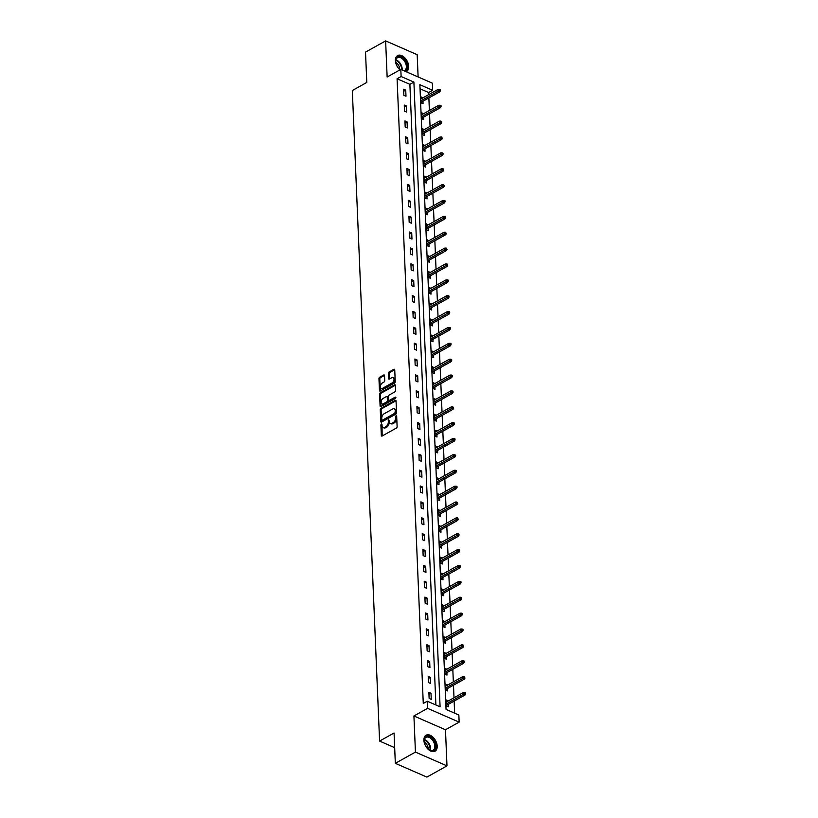 <?xml version="1.0" encoding="UTF-8"?>
<svg xmlns="http://www.w3.org/2000/svg" width="818" height="818" viewBox="0 0 818 818"><rect width="100%" height="100%" fill="white"/><g stroke="black" fill="none" stroke-linecap="round" stroke-linejoin="round"><path stroke-width="1.23" d="M381.413 423.836L380.891 424.839L381.331 435.452A1.155 0.706 -66.4 0 0 382.159 436.004L396.372 428.08A1.155 0.706 -66.4 0 0 397.119 426.638L396.669 416.025L396.096 415.636L395.564 416.648L395.626 418.018A3.681 2.239 -66.4 0 1 393.233 422.62L392.047 423.284A3.681 2.239 -66.4 0 1 390.442 423.468A3.681 2.239 -66.4 0 1 389.388 421.495L388.754 419.736L388.284 422.119A3.681 2.239 -66.4 0 1 385.891 426.72L384.705 427.385A3.681 2.239 -66.4 0 1 383.1 427.558A3.681 2.239 -66.4 0 1 382.047 425.595L381.413 423.836M381.996 424.44L382.18 435.82A1.155 0.706 -66.4 0 0 382.2 435.984M396.679 416.239L396.474 418.387L395.626 418.018M389.337 420.34L389.133 422.487L388.284 422.119M406.157 71.728A9.151 5.665 60.8 0 0 406.526 71.544A9.151 5.665 60.8 0 0 408.714 66.462A9.151 5.665 60.8 0 0 404.613 57.638A9.151 5.665 60.8 0 0 397.609 55.573A9.151 5.665 60.8 0 0 395.411 60.655A9.151 5.665 60.8 0 0 399.93 69.878M423.898 740.31A9.151 5.665 60.8 0 0 427.998 749.135A9.151 5.665 60.8 0 0 435.012 751.2A9.151 5.665 60.8 0 0 437.201 746.118A9.151 5.665 60.8 0 0 433.1 737.294A9.151 5.665 60.8 0 0 426.086 735.229A9.151 5.665 60.8 0 0 423.898 740.31M384.521 375.564A1.155 0.706 -66.4 0 0 383.683 375.012L379.695 377.231A1.155 0.706 -66.4 0 0 378.949 378.673L379.45 390.462A1.155 0.706 -66.4 0 0 380.278 391.014L394.481 383.09A1.155 0.706 -66.4 0 0 395.237 381.648L394.736 369.859A1.155 0.706 -66.4 0 0 393.908 369.307L389.092 371.996A1.155 0.706 -66.4 0 0 388.346 373.427L388.56 378.478A1.155 0.706 -66.4 0 0 389.388 379.031L391.771 377.701A3.078 1.871 -66.4 0 1 393.121 377.548A3.078 1.871 -66.4 0 1 393.918 380.145A3.078 1.871 -66.4 0 1 391.996 383.039L382.65 388.264A3.078 1.871 -66.4 0 1 381.3 388.417A3.078 1.871 -66.4 0 1 380.503 385.82A3.078 1.871 -66.4 0 1 382.425 382.926L383.979 382.047A1.155 0.706 -66.4 0 0 384.726 380.615L384.521 375.564M401.117 76.514L400.81 69.387L432.364 83.17L432.661 90.297L419.869 84.704L446.055 709.421L458.847 715.004L459.143 722.13L427.589 708.347L427.293 701.22L440.084 706.813L413.898 82.097L401.117 76.514L397.088 78.753L423.274 703.47L427.293 701.22M395.329 763.317L415.432 752.1L446.986 765.873L426.884 777.1L395.329 763.317L394.061 733L379.583 741.077L352.323 90.522L366.791 82.444L365.523 52.127L385.626 40.9L387.139 77.015L400.81 69.387M446.986 765.873L445.473 729.758L413.918 715.975L415.432 752.1M413.918 715.975L427.589 708.347M381.004 408.294A1.155 0.706 -66.4 0 0 380.258 409.736L380.748 421.515A1.155 0.706 -66.4 0 0 381.577 422.078L395.789 414.143A1.155 0.706 -66.4 0 0 396.536 412.712L396.045 400.922A1.155 0.706 -66.4 0 0 395.206 400.36L381.004 408.294L381.853 408.663A1.155 0.706 -66.4 0 0 381.106 410.104L381.597 421.894A1.155 0.706 -66.4 0 0 381.617 422.057M380.094 405.994L379.603 394.204A1.155 0.706 -66.4 0 1 380.35 392.763L394.562 384.838A1.155 0.706 -66.4 0 1 395.391 385.39L395.605 390.431A1.155 0.706 -66.4 0 1 394.849 391.873L389.092 395.094A1.155 0.706 -66.4 0 0 388.346 396.536L388.489 399.879A1.155 0.706 -66.4 0 0 389.317 400.431L395.309 397.088L395.37 398.489L380.932 406.546A1.155 0.706 -66.4 0 1 380.094 405.994L380.953 406.362L380.452 394.573L379.603 394.204M418.11 76.943L417.18 54.683L385.626 40.9M379.583 741.077L394.675 747.672M435.892 704.983L409.879 84.346L397.088 78.753M431.26 699.37L431.004 693.265L428.877 692.335L429.133 698.439L431.26 699.37M430.595 683.49L430.34 677.386L428.213 676.455L428.468 682.56L430.595 683.49M429.931 667.621L429.675 661.517L427.548 660.586L427.804 666.69L429.931 667.621M429.266 651.752L429.01 645.647L426.884 644.717L427.139 650.821L429.266 651.752M428.601 635.883L428.346 629.768L426.219 628.837L426.475 634.942L428.601 635.883M427.937 620.003L427.681 613.899L425.554 612.968L425.81 619.073L427.937 620.003M427.272 604.134L427.016 598.03L424.879 597.099L425.135 603.203L427.272 604.134M426.607 588.265L426.352 582.16L424.215 581.23L424.47 587.334L426.607 588.265M425.943 572.385L425.687 566.281L423.55 565.35L423.806 571.455L425.943 572.385M425.278 556.516L425.023 550.412L422.886 549.481L423.141 555.586L425.278 556.516M424.614 540.647L424.358 534.543L422.221 533.612L422.477 539.716L424.614 540.647M423.949 524.767L423.693 518.663L421.556 517.733L421.812 523.837L423.949 524.767M423.284 508.898L423.029 502.794L420.892 501.863L421.147 507.968L423.284 508.898M422.62 493.029L422.364 486.925L420.227 485.994L420.483 492.099L422.62 493.029M421.945 477.16L421.689 471.056L419.562 470.125L419.818 476.229L421.945 477.16M421.28 461.28L421.025 455.176L418.898 454.246L419.153 460.35L421.28 461.28M420.616 445.411L420.36 439.307L418.233 438.376L418.489 444.481L420.616 445.411M419.951 429.542L419.695 423.438L417.569 422.507L417.824 428.612L419.951 429.542M419.286 413.663L419.031 407.558L416.904 406.628L417.16 412.732L419.286 413.663M418.622 397.793L418.366 391.689L416.239 390.759L416.495 396.863L418.622 397.793M417.957 381.924L417.701 375.82L415.575 374.889L415.83 380.994L417.957 381.924M417.292 366.055L417.037 359.951L414.91 359.01L415.166 365.125L417.292 366.055M416.628 350.176L416.372 344.071L414.245 343.141L414.501 349.245L416.628 350.176M415.963 334.306L415.708 328.202L413.571 327.272L413.826 333.376L415.963 334.306M415.299 318.437L415.043 312.333L412.906 311.402L413.162 317.507L415.299 318.437M414.634 302.558L414.378 296.453L412.241 295.523L412.497 301.627L414.634 302.558M413.969 286.689L413.714 280.584L411.577 279.654L411.832 285.758L413.969 286.689M413.305 270.819L413.049 264.715L410.912 263.785L411.168 269.889L413.305 270.819M412.64 254.95L412.384 248.846L410.247 247.905L410.503 254.009L412.64 254.95M411.975 239.071L411.72 232.966L409.583 232.036L409.838 238.14L411.975 239.071M411.311 223.202L411.045 217.097L408.918 216.167L409.174 222.271L411.311 223.202M410.636 207.332L410.38 201.228L408.254 200.298L408.509 206.402L410.636 207.332M409.971 191.453L409.716 185.349L407.589 184.418L407.845 190.522L409.971 191.453M409.307 175.584L409.051 169.479L406.924 168.549L407.18 174.653L409.307 175.584M408.642 159.714L408.386 153.61L406.26 152.68L406.515 158.784L408.642 159.714M407.977 143.845L407.722 137.731L405.595 136.8L405.851 142.905L407.977 143.845M407.313 127.966L407.057 121.862L404.93 120.931L405.186 127.035L407.313 127.966M406.648 112.097L406.393 105.992L404.266 105.062L404.521 111.166L406.648 112.097M405.984 96.227L405.728 90.123L403.601 89.193L403.857 95.297L405.984 96.227M454.655 713.173L454.143 701.077M454 697.754L453.479 685.208M453.336 681.885L452.814 669.339M452.671 666.016L452.149 653.459M452.006 650.136L451.485 637.59M451.342 634.267L450.82 621.721M450.677 618.398L450.156 605.841M450.012 602.518L449.491 589.972M449.348 586.649L448.826 574.103M448.683 570.78L448.152 558.234M448.019 554.911L447.487 542.354M447.354 539.031L446.822 526.485M446.689 523.162L446.158 510.616M446.025 507.293L445.493 494.737M445.36 491.413L444.828 478.867M444.695 475.544L444.164 462.998M444.021 459.675L443.499 447.129M443.356 443.806L442.835 431.25M442.691 427.926L442.17 415.38M442.027 412.057L441.505 399.511M441.362 396.188L440.841 383.632M440.697 380.309L440.176 367.763M440.033 364.439L439.511 351.893M439.368 348.57L438.847 336.024M438.704 332.691L438.182 320.145M438.039 316.822L437.518 304.276M437.374 300.952L436.843 288.406M436.71 285.083L436.178 272.527M436.045 269.204L435.513 256.658M435.38 253.335L434.849 240.789M434.716 237.465L434.184 224.909M434.051 221.586L433.52 209.04M433.387 205.717L432.855 193.171M432.712 189.848L432.19 177.302M432.047 173.978L431.526 161.422M431.383 158.099L430.861 145.553M430.718 142.23L430.196 129.684M430.053 126.361L429.532 113.804M429.389 110.481L428.867 97.935M428.724 94.612L428.642 92.536L420.043 88.784M448.07 701.067L445.933 699.779L446.188 705.883L448.315 706.813L448.213 704.39M447.405 685.198L445.268 683.909L445.524 690.014L447.651 690.944L447.548 688.521M446.74 669.318L444.593 668.04L444.849 674.144L446.986 675.075L446.884 672.641M446.076 653.449L443.929 652.161L444.184 658.265L446.321 659.196L446.219 656.772M445.411 637.58L443.264 636.292L443.52 642.396L445.657 643.326L445.554 640.903M444.747 621.7L442.599 620.422L442.855 626.527L444.992 627.457L444.89 625.024M444.082 605.831L441.935 604.543L442.19 610.647L444.327 611.588L444.225 609.154M443.417 589.962L441.27 588.674L441.526 594.778L443.663 595.708L443.56 593.285M442.753 574.093L440.605 572.805L440.861 578.909L442.998 579.839L442.896 577.416M442.088 558.213L439.941 556.935L440.196 563.04L442.334 563.97L442.231 561.537M441.423 542.344L439.276 541.056L439.532 547.16L441.659 548.091L441.567 545.667M440.759 526.475L438.612 525.187L438.867 531.291L440.994 532.221L440.892 529.798M440.094 510.596L437.947 509.317L438.203 515.422L440.329 516.352L440.227 513.919M439.43 494.726L437.282 493.438L437.538 499.542L439.665 500.473L439.563 498.05M438.765 478.857L436.618 477.569L436.873 483.673L439 484.604L438.898 482.18M438.1 462.988L435.953 461.7L436.209 467.804L438.336 468.734L438.233 466.311M437.436 447.109L435.288 445.83L435.544 451.935L437.671 452.865L437.569 450.432M436.761 431.239L434.624 429.951L434.879 436.055L437.006 436.986L436.904 434.562M436.096 415.37L433.949 414.082L434.205 420.186L436.342 421.117L436.239 418.693M435.432 399.491L433.284 398.213L433.54 404.317L435.677 405.247L435.575 402.814M434.767 383.622L432.62 382.333L432.875 388.438L435.012 389.368L434.91 386.945M434.102 367.752L431.955 366.464L432.211 372.568L434.348 373.499L434.246 371.075M433.438 351.873L431.291 350.595L431.546 356.699L433.683 357.63L433.581 355.206M432.773 336.004L430.626 334.715L430.881 340.83L433.019 341.76L432.916 339.327M432.108 320.135L429.961 318.846L430.217 324.95L432.354 325.881L432.252 323.458M431.444 304.265L429.297 302.977L429.552 309.081L431.689 310.012L431.587 307.588M430.779 288.386L428.632 287.108L428.888 293.212L431.014 294.143L430.922 291.709M430.115 272.517L427.967 271.228L428.223 277.333L430.35 278.263L430.248 275.84M429.45 256.647L427.303 255.359L427.558 261.463L429.685 262.394L429.583 259.971M428.785 240.768L426.638 239.49L426.894 245.594L429.021 246.525L428.918 244.091M428.121 224.899L425.974 223.611L426.229 229.715L428.356 230.656L428.254 228.222M427.456 209.03L425.309 207.741L425.564 213.846L427.691 214.776L427.589 212.353M426.791 193.16L424.644 191.872L424.9 197.976L427.027 198.907L426.924 196.484M426.117 177.281L423.98 176.003L424.235 182.107L426.362 183.038L426.26 180.604M425.452 161.412L423.315 160.123L423.571 166.228L425.697 167.158L425.595 164.735M424.787 145.543L422.64 144.254L422.896 150.359L425.033 151.289L424.931 148.866M424.123 129.663L421.976 128.385L422.231 134.489L424.368 135.42L424.266 132.986M423.458 113.794L421.311 112.506L421.567 118.61L423.704 119.551L423.601 117.117M422.794 97.925L420.646 96.636L420.902 102.741L423.039 103.671L422.937 101.248M428.642 92.536L432.661 90.297M445.473 729.758L459.143 722.13M409.879 84.346L413.898 82.097M448.059 700.709L446.014 701.854M431.004 693.265L428.959 694.4M430.34 677.386L428.295 678.531M447.395 684.84L445.35 685.985M429.675 661.517L427.63 662.662M446.73 668.971L444.685 670.106M429.01 645.647L426.965 646.782M446.066 653.091L444.021 654.236M428.346 629.768L426.301 630.913M445.401 637.222L443.356 638.367M427.681 613.899L425.636 615.044M444.736 621.353L442.691 622.488M427.016 598.03L424.971 599.175M444.072 605.473L442.027 606.619M426.352 582.16L424.307 583.295M443.407 589.604L441.362 590.749M425.687 566.281L423.642 567.426M442.743 573.735L440.697 574.88M425.023 550.412L422.978 551.557M442.068 557.866L440.033 559.001M424.358 534.543L422.313 535.678M441.403 541.986L439.358 543.132M423.693 518.663L421.648 519.808M440.738 526.117L438.693 527.262M423.029 502.794L420.984 503.939M440.074 510.248L438.029 511.383M422.364 486.925L420.319 488.07M439.409 494.369L437.364 495.514M421.689 471.056L419.644 472.19M438.745 478.499L436.7 479.645M421.025 455.176L418.98 456.321M438.08 462.63L436.035 463.775M420.36 439.307L418.315 440.452M437.415 446.761L435.37 447.896M419.695 423.438L417.65 424.573M436.751 430.881L434.706 432.027M419.031 407.558L416.986 408.703M436.086 415.012L434.041 416.157M418.366 391.689L416.321 392.834M435.421 399.143L433.376 400.278M417.701 375.82L415.656 376.955M434.757 383.264L432.712 384.409M417.037 359.951L414.992 361.086M434.092 367.394L432.047 368.54M416.372 344.071L414.327 345.216M433.428 351.525L431.383 352.66M415.708 328.202L413.663 329.347M432.763 335.656L430.718 336.791M415.043 312.333L412.998 313.468M432.098 319.777L430.053 320.922M414.378 296.453L412.333 297.599M431.434 303.907L429.389 305.053M413.714 280.584L411.669 281.729M430.759 288.038L428.714 289.173M413.049 264.715L411.004 265.85M430.094 272.159L428.049 273.304M412.384 248.846L410.339 249.981M429.43 256.29L427.385 257.435M411.72 232.966L409.675 234.112M428.765 240.42L426.72 241.555M411.045 217.097L409.01 218.242M428.1 224.551L426.055 225.686M410.38 201.228L408.335 202.363M427.436 208.672L425.391 209.817M409.716 185.349L407.671 186.494M426.771 192.803L424.726 193.948M409.051 169.479L407.006 170.625M426.106 176.933L424.061 178.068M408.386 153.61L406.341 154.745M425.442 161.054L423.397 162.199M407.722 137.731L405.677 138.876M424.777 145.185L422.732 146.33M407.057 121.862L405.012 123.007M424.113 129.316L422.068 130.451M406.393 105.992L404.348 107.138M423.448 113.436L421.403 114.581M405.728 90.123L403.683 91.258M422.783 97.567L420.738 98.712M383.1 427.558L383.949 427.937A3.681 2.239 -66.4 0 0 385.564 427.753L384.705 427.385M389.133 422.487A3.681 2.239 -66.4 0 1 386.75 427.098L385.564 427.753M390.442 423.468L391.29 423.836A3.681 2.239 -66.4 0 0 392.906 423.652L392.047 423.284M396.474 418.387A3.681 2.239 -66.4 0 1 394.082 422.998L392.906 423.652M396.024 400.759L381.853 408.663M381.801 419.808L382.384 420.196L394.859 413.233L395.319 410.779A3.681 2.239 -66.4 0 0 394.276 408.816A3.681 2.239 -66.4 0 0 392.66 408.99L384.133 413.755A3.681 2.239 -66.4 0 0 381.75 418.356L381.801 419.808M394.276 408.816L395.125 409.184A3.681 2.239 -66.4 0 1 396.178 411.147L395.707 413.601L383.243 420.564M395.37 385.227L381.198 393.141A1.155 0.706 -66.4 0 0 380.452 394.573M388.816 400.493L389.665 400.861A1.155 0.706 -66.4 0 0 390.166 400.81L395.892 397.609M383.11 398.427A3.078 1.871 -66.4 0 0 381.198 401.331A3.078 1.871 -66.4 0 0 381.996 403.918A3.078 1.871 -66.4 0 0 383.335 403.775L386.628 401.935A1.155 0.706 -66.4 0 0 387.374 400.493L387.241 397.149A1.155 0.706 -66.4 0 0 386.403 396.587L383.11 398.427M381.996 403.918L382.844 404.296A3.078 1.871 -66.4 0 0 384.184 404.143L383.335 403.775M386.914 396.536L387.763 396.904A1.155 0.706 -66.4 0 1 388.09 397.517L388.233 400.861A1.155 0.706 -66.4 0 1 387.487 402.303L384.184 404.143M381.3 388.417L382.149 388.785A3.078 1.871 -66.4 0 0 383.499 388.642L382.65 388.264M393.121 377.548L393.969 377.926A3.078 1.871 -66.4 0 1 394.767 380.513A3.078 1.871 -66.4 0 1 392.855 383.417L383.499 388.642M394.716 369.695L389.941 372.364A1.155 0.706 -66.4 0 0 389.194 373.806L389.409 378.846A1.155 0.706 -66.4 0 0 389.429 379.01M384.501 375.401L380.554 377.609A1.155 0.706 -66.4 0 0 379.808 379.051L380.298 390.83A1.155 0.706 -66.4 0 0 380.319 390.994M465.677 693.889L465.636 692.866L464.788 692.498L465.677 693.889L464.992 695.024L463.458 694.349L463.377 692.519L446.035 702.212M464.829 693.511L446.107 704.042M464.992 695.024L446.168 705.535M463.377 692.519L464.788 692.498M426.781 736.374A7.914 4.898 -119.2 0 1 434.747 742.315A7.914 4.898 -119.2 0 1 433.029 750.781A7.914 4.898 -119.2 0 1 428.908 749.707A7.914 4.898 -119.2 0 1 424.153 741.21A7.914 4.898 -119.2 0 1 426.781 736.374M428.734 749.595A7.331 4.54 60.8 0 0 432.395 750.474A7.331 4.54 60.8 0 0 433.08 750.198A7.331 4.54 60.8 0 0 433.744 742.11A7.331 4.54 60.8 0 0 426.607 737.13A7.331 4.54 60.8 0 0 425.933 737.396A7.331 4.54 60.8 0 0 424.174 741.415M424.256 742.079A5.767 3.569 -119.2 0 1 428.213 749.165M434.419 751.466A9.09 5.624 60.8 0 0 435.125 741.415A9.09 5.624 60.8 0 0 426.311 735.3A9.09 5.624 60.8 0 0 425.554 735.597M400.074 69.796A7.914 4.898 -119.2 0 1 395.677 61.554A7.914 4.898 -119.2 0 1 395.667 61.411A7.914 4.898 -119.2 0 1 401.137 57.055A7.914 4.898 -119.2 0 1 407.18 66.432A7.914 4.898 -119.2 0 1 404.695 71.084M404.02 70.788A7.331 4.54 60.8 0 0 404.593 70.542A7.331 4.54 60.8 0 0 406.352 66.473A7.331 4.54 60.8 0 0 403.059 59.397A7.331 4.54 60.8 0 0 397.446 57.741A7.331 4.54 60.8 0 0 395.687 61.759M395.769 62.424A5.767 3.569 -119.2 0 1 399.726 69.039A5.767 3.569 -119.2 0 1 399.726 69.52M406.106 71.698A9.09 5.624 60.8 0 0 408.029 66.81A9.09 5.624 60.8 0 0 404.01 58.088A9.09 5.624 60.8 0 0 397.067 55.941M465.013 678.01L464.123 676.619L464.164 677.641L465.013 678.01L464.327 679.155L462.794 678.48L462.712 676.65L445.36 686.333M464.164 677.641L445.442 688.163M464.327 679.155L445.503 689.656M462.712 676.65L464.123 676.619M464.348 662.14L464.307 661.118L463.458 660.75L463.499 661.772L464.348 662.14L463.663 663.275L462.129 662.611L462.047 660.78L444.695 670.463M463.499 661.772L444.777 672.294M463.663 663.275L444.839 673.787M462.047 660.78L463.458 660.75M463.683 646.271L463.642 645.249L462.784 644.881L463.683 646.271L462.998 647.406L461.464 646.741L461.383 644.901L444.031 654.594M462.835 645.893L444.113 656.425M462.998 647.406L444.174 657.917M461.383 644.901L462.784 644.881M463.019 630.392L462.978 629.379L462.119 629.001L462.17 630.024L463.019 630.392L462.334 631.537L460.8 630.862L460.718 629.032L443.366 638.715M462.17 630.024L443.448 640.545M462.334 631.537L443.509 642.038M460.718 629.032L462.119 629.001M462.354 614.522L462.313 613.51L461.454 613.132L461.495 614.154L462.354 614.522L461.669 615.668L460.135 614.993L460.053 613.163L442.702 622.846M461.495 614.154L442.783 624.676M461.669 615.668L442.845 626.169M460.053 613.163L461.454 613.132M461.689 598.653L461.649 597.631L460.79 597.263L460.831 598.275L461.689 598.653L461.004 599.788L459.471 599.124L459.389 597.293L442.037 606.976M460.831 598.275L442.119 608.807M461.004 599.788L442.18 610.3M459.389 597.293L460.79 597.263M461.025 582.774L460.984 581.762L460.125 581.394L460.166 582.406L461.025 582.774L460.34 583.919L458.796 583.244L458.724 581.414L441.372 591.097M460.166 582.406L441.454 592.938M460.34 583.919L441.515 594.43M458.724 581.414L460.125 581.394M460.36 566.905L460.319 565.892L459.46 565.514L459.501 566.537L460.36 566.905L459.665 568.05L458.131 567.375L458.06 565.545L440.708 575.228M459.501 566.537L440.79 577.058M459.665 568.05L440.851 578.551M458.06 565.545L459.46 565.514M459.696 551.035L459.644 550.013L458.796 549.645L458.837 550.657L459.696 551.035L459 552.17L457.466 551.506L457.395 549.676L440.043 559.359M458.837 550.657L440.115 561.189M459 552.17L440.186 562.682M457.395 549.676L458.796 549.645M459.031 535.166L458.98 534.144L458.131 533.776L458.172 534.788L459.031 535.166L458.336 536.301L456.802 535.626L456.73 533.796L439.378 543.489M458.172 534.788L439.45 545.32M458.336 536.301L439.522 546.813M456.73 533.796L458.131 533.776M458.366 519.287L457.466 517.896L457.507 518.919L458.366 519.287L457.671 520.432L456.137 519.757L456.066 517.927L438.714 527.61M457.507 518.919L438.785 529.44M457.671 520.432L438.847 530.933M456.066 517.927L457.466 517.896M457.691 503.418L456.802 502.027L456.843 503.05L457.691 503.418L457.006 504.553L455.473 503.888L455.401 502.058L438.049 511.741M456.843 503.05L438.121 513.571M457.006 504.553L438.182 515.064M455.401 502.058L456.802 502.027M457.027 487.548L456.986 486.526L456.137 486.158L457.027 487.548L456.342 488.683L454.808 488.019L454.736 486.189L437.385 495.872M456.178 487.17L437.456 497.702M456.342 488.683L437.518 499.195M454.736 486.189L456.137 486.158M456.362 471.669L456.321 470.657L455.473 470.289L455.514 471.301L456.362 471.669L455.677 472.814L454.143 472.139L454.072 470.309L436.72 479.992M455.514 471.301L436.792 481.833M455.677 472.814L436.853 483.315M454.072 470.309L455.473 470.289M455.698 455.8L454.808 454.409L454.849 455.432L455.698 455.8L455.012 456.945L453.479 456.27L453.397 454.44L436.055 464.123M454.849 455.432L436.127 465.953M455.012 456.945L436.188 467.446M453.397 454.44L454.808 454.409M455.033 439.931L454.992 438.908L454.143 438.54L455.033 439.931L454.348 441.066L452.814 440.401L452.732 438.571L435.391 448.254M454.184 439.552L435.462 450.084M454.348 441.066L435.524 451.577M452.732 438.571L454.143 438.54M454.368 424.061L454.327 423.039L453.479 422.671L454.368 424.061L453.683 425.196L452.149 424.522L452.068 422.691L434.716 432.385M453.52 423.683L434.798 434.215M453.683 425.196L434.859 435.708M452.068 422.691L453.479 422.671M453.704 408.182L452.814 406.791L452.855 407.814L453.704 408.182L453.019 409.327L451.485 408.652L451.403 406.822L434.051 416.505M452.855 407.814L434.133 418.335M453.019 409.327L434.194 419.828M451.403 406.822L452.814 406.791M453.039 392.313L452.998 391.29L452.139 390.922L452.19 391.945L453.039 392.313L452.354 393.448L450.82 392.783L450.738 390.953L433.387 400.636M452.19 391.945L433.468 402.466M452.354 393.448L433.53 403.959M450.738 390.953L452.139 390.922M452.374 376.444L452.334 375.421L451.475 375.053L452.374 376.444L451.689 377.579L450.156 376.914L450.074 375.073L432.722 384.767M451.526 376.065L432.804 386.597M451.689 377.579L432.865 388.09M450.074 375.073L451.475 375.053M451.71 360.564L451.669 359.552L450.81 359.174L450.861 360.196L451.71 360.564L451.025 361.709L449.491 361.035L449.409 359.204L432.057 368.887M450.861 360.196L432.139 370.728M451.025 361.709L432.201 372.21M449.409 359.204L450.81 359.174M451.045 344.695L451.004 343.683L450.145 343.304L450.186 344.327L451.045 344.695L450.36 345.84L448.826 345.165L448.745 343.335L431.393 353.018M450.186 344.327L431.475 354.848M450.36 345.84L431.536 356.341M448.745 343.335L450.145 343.304M450.381 328.826L450.34 327.803L449.481 327.435L449.522 328.447L450.381 328.826L449.695 329.961L448.152 329.296L448.08 327.466L430.728 337.149M449.522 328.447L430.81 338.979M449.695 329.961L430.871 340.472M448.08 327.466L449.481 327.435M449.716 312.957L449.675 311.934L448.816 311.566L448.857 312.578L449.716 312.957L449.031 314.092L447.487 313.417L447.415 311.586L430.064 321.28M448.857 312.578L430.145 323.11M449.031 314.092L430.207 324.603M447.415 311.586L448.816 311.566M449.051 297.077L449.01 296.065L448.152 295.687L448.192 296.709L449.051 297.077L448.356 298.222L446.822 297.548L446.751 295.717L429.399 305.4M448.192 296.709L429.481 307.231M448.356 298.222L429.542 308.723M446.751 295.717L448.152 295.687M448.387 281.208L448.336 280.185L447.487 279.817L447.528 280.84L448.387 281.208L447.691 282.343L446.158 281.678L446.086 279.848L428.734 289.531M447.528 280.84L428.806 291.361M447.691 282.343L428.877 292.854M446.086 279.848L447.487 279.817M447.722 265.339L447.671 264.316L446.822 263.948L446.863 264.96L447.722 265.339L447.027 266.474L445.493 265.809L445.421 263.969L428.07 273.662M446.863 264.96L428.141 275.492M447.027 266.474L428.213 276.985M445.421 263.969L446.822 263.948M447.047 249.459L446.158 248.069L446.199 249.091L447.047 249.459L446.362 250.605L444.828 249.93L444.757 248.099L427.405 257.782M446.199 249.091L427.477 259.613M446.362 250.605L427.538 261.106M444.757 248.099L446.158 248.069M446.383 233.59L445.493 232.2L445.534 233.222L446.383 233.59L445.698 234.735L444.164 234.06L444.092 232.23L426.74 241.913M445.534 233.222L426.812 243.744M445.698 234.735L426.873 245.236M444.092 232.23L445.493 232.2M445.718 217.721L445.677 216.698L444.828 216.33L445.718 217.721L445.033 218.856L443.499 218.191L443.428 216.361L426.076 226.044M444.869 217.343L426.147 227.874M445.033 218.856L426.209 229.367M443.428 216.361L444.828 216.33M445.053 201.841L445.012 200.829L444.164 200.461L444.205 201.473L445.053 201.841L444.368 202.987L442.835 202.312L442.753 200.482L425.411 210.165M444.205 201.473L425.483 212.005M444.368 202.987L425.544 213.498M442.753 200.482L444.164 200.461M444.389 185.972L443.499 184.582L443.54 185.604L444.389 185.972L443.704 187.118L442.17 186.443L442.088 184.612L424.746 194.295M443.54 185.604L424.818 196.126M443.704 187.118L424.879 197.619M442.088 184.612L443.499 184.582M443.724 170.103L443.683 169.081L442.835 168.713L443.724 170.103L443.039 171.238L441.505 170.573L441.423 168.743L424.082 178.426M442.875 169.725L424.153 180.257M443.039 171.238L424.215 181.749M441.423 168.743L442.835 168.713M443.059 154.234L443.019 153.211L442.17 152.843L443.059 154.234L442.374 155.369L440.841 154.694L440.759 152.864L423.407 162.557M442.211 153.856L423.489 164.387M442.374 155.369L423.55 165.88M440.759 152.864L442.17 152.843M442.395 138.354L441.505 136.964L441.546 137.986L442.395 138.354L441.71 139.5L440.176 138.825L440.094 136.995L422.742 146.678M441.546 137.986L422.824 148.508M441.71 139.5L422.886 150.001M440.094 136.995L441.505 136.964M441.73 122.485L441.689 121.473L440.83 121.095L440.882 122.117L441.73 122.485L441.045 123.62L439.511 122.956L439.43 121.125L422.078 130.808M440.882 122.117L422.16 132.639M441.045 123.62L422.221 134.132M439.43 121.125L440.83 121.095M441.066 106.616L441.025 105.594L440.166 105.225L441.066 106.616L440.381 107.751L438.847 107.086L438.765 105.256L421.413 114.939M440.217 106.238L421.495 116.769M440.381 107.751L421.556 118.262M438.765 105.256L440.166 105.225M440.401 90.737L440.36 89.724L439.501 89.356L440.401 90.737L439.716 91.882L438.182 91.207L438.1 89.377L420.749 99.06M439.552 90.369L420.83 100.9M439.716 91.882L420.892 102.393M438.1 89.377L439.501 89.356M381.74 425.217L380.891 424.839M396.423 417.016L395.564 416.648M389.082 421.117L388.223 420.738M386.75 427.098L385.891 426.72M394.082 422.998L393.233 422.62M382.18 435.82L381.331 435.452M396.014 400.718L395.206 400.36M381.597 421.894L380.748 421.515M381.106 410.104L380.258 409.736M395.707 413.601L394.859 413.233M396.239 412.599L395.38 412.221M396.178 411.147L395.319 410.779M381.198 393.141L380.35 392.763M395.36 385.186L394.562 384.838M390.166 400.81L389.317 400.431M395.871 397.333L395.309 397.088M387.487 402.303L386.628 401.935M388.233 400.861L387.374 400.493M388.09 397.517L387.241 397.149M392.855 383.417L391.996 383.039M389.409 378.846L388.56 378.478M389.194 373.806L388.346 373.427M389.941 372.364L389.092 371.996M394.705 369.654L393.908 369.307M380.298 390.83L379.45 390.462M379.808 379.051L378.949 378.673M380.554 377.609L379.695 377.231M384.491 375.36L383.683 375.012M424.378 739.533A7.331 4.54 -119.2 0 1 430.442 750.403M429.941 750.229A7.086 4.387 60.8 0 0 424.256 740.055M395.892 59.878A7.331 4.54 -119.2 0 1 402.159 68.814A7.331 4.54 -119.2 0 1 402.108 69.959M401.577 69.724A7.086 4.387 60.8 0 0 401.587 68.957A7.086 4.387 60.8 0 0 395.769 60.399M382.885 420.605L382.037 420.237"/></g></svg>
